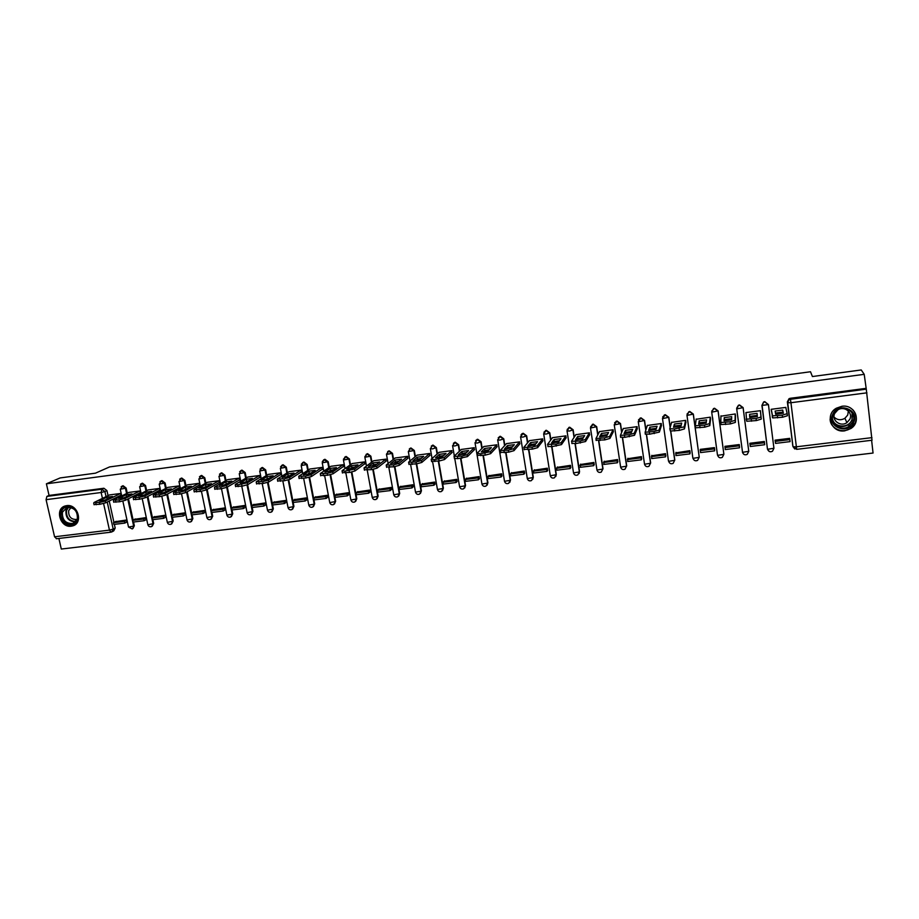 <?xml version="1.0" encoding="UTF-8"?>
<svg xmlns="http://www.w3.org/2000/svg" width="919" height="919" viewBox="0 0 919 919"><rect width="100%" height="100%" fill="white"/><g stroke="black" fill="none" stroke-linecap="round" stroke-linejoin="round"><path stroke-width="1.38" d="M127.27 493.181L126.167 488.081L123.112 485.737L122.135 486.105M146.661 490.7L145.558 485.554L142.491 483.187L141.469 483.589M166.224 488.196L165.133 483.003L162.043 480.626L160.986 481.051L164.478 483.337L165.569 488.54M185.971 485.669L184.88 480.419L181.767 478.041L180.687 478.477M205.89 483.118L204.799 477.823L201.675 475.433L200.56 475.893M225.982 480.545L224.902 475.203L221.755 472.803L220.617 473.274M246.269 477.96L245.189 472.561L242.019 470.149L240.847 470.643M266.728 475.353L265.66 469.885L262.478 467.461L261.249 467.989M287.383 472.722L286.314 467.197L283.109 464.761L281.846 465.313M308.233 470.068L307.153 464.474L303.936 462.027L302.627 462.625M329.266 467.392L328.198 461.729L324.958 459.282L323.591 459.902M350.495 464.704L349.427 458.96L346.176 456.49L344.74 457.168M371.931 461.993L370.862 456.169L367.589 453.687L366.084 454.423M393.562 459.27L392.493 453.343L389.197 450.861L387.623 451.654M415.399 456.525L414.331 450.494L411.011 448.001L409.346 448.874M437.433 453.768L436.376 447.622L433.033 445.106L431.275 446.094M459.695 450.988L458.627 444.716L455.273 442.2L453.4 443.303M482.165 448.208L481.096 441.786L477.708 439.259L475.72 440.5M504.853 445.428L503.773 438.822L500.373 436.284L498.247 437.72M527.759 442.636L526.667 435.836L523.244 433.286L520.993 434.951M550.895 439.868L549.792 432.826L546.346 430.264L543.956 432.194M574.26 437.111L573.134 429.782L569.665 427.197L567.161 429.449M597.867 434.423L596.707 426.703L593.214 424.118L590.63 426.715M621.715 431.815L620.509 423.602L617.005 420.994L614.616 422.74M645.827 429.368L644.552 420.465L641.014 417.846L638.51 419.822M670.215 427.255L668.825 417.295L665.276 414.676L662.656 416.916M686.975 415.273L692.869 458.133L686.964 415.216L688.756 412.022L689.709 411.746L693.282 414.389L699.21 457.019L693.34 414.101L689.767 411.459L687.056 414.009M711.708 412.034L717.486 455.135L711.708 411.988L713.477 408.806L714.477 408.507L718.084 411.161L723.85 454.02L718.107 410.873L714.511 408.22L711.72 411.103M736.693 408.76L742.541 452.309L736.682 408.737L738.439 405.543L739.508 405.222L743.126 407.887L748.767 451.332L743.126 407.611L739.508 404.946L738.439 405.268L736.659 408.185M769.203 451.424L767.457 449.058L761.92 405.44L768.433 404.59L764.746 401.637L763.62 401.982L761.92 405.44L763.655 402.269L764.78 401.913L768.433 404.59L773.936 448.277L772.477 451.252C770.168 452.343 768.56 451.666 767.664 449.242L773.936 448.277M844.699 430.85L850.856 428.541C861.988 421.729 854.842 404.015 841.85 406.29L836.313 408.231C824.538 414.71 831.396 433.113 844.699 430.85M852.889 416.548L853.28 415.262M71.303 526.196L72.842 525.852C83.595 523.014 77.713 503.681 66.662 505.645L65.295 505.932C54.405 508.666 60.217 528.115 71.303 526.196M58.885 538.454L61.297 549.045L873.05 453.044L871.614 440.281M56.553 538.683L54.566 536.788L46.076 499.672L46.88 496.409L49.052 495.433L103.893 488.253L106.937 490.585L108.051 495.651M109.235 501.027L113.956 522.463M114.37 524.37L115.185 528.046L113.198 529.126L111.773 531.963M60.126 477.937L46.398 483.808L864.205 374.332L861.241 369.955L812.407 376.537L810.512 371.747L109.579 466.921L95.473 473.17L60.126 477.937M49.052 495.433L46.398 483.808M792.856 446.14L787.353 401.844L787.526 402.625L789.249 399.455L866.272 389.139L871.993 440.178M866.272 389.139L864.205 374.332M785.986 408.3L785.871 407.404L771.167 409.311L771.558 411.62M789.972 440.592L789.697 438.363L775.05 440.167L775.418 442.453M764.574 443.785L764.367 441.476L749.87 443.268L750.157 445.497M760.656 413.022L760.45 410.69L745.895 412.574L746.01 413.447M739.508 446.864L739.29 444.566L724.93 446.335L725.034 447.071M735.464 416.273L735.28 413.952L720.933 416.192M714.683 449.908L714.454 447.622L700.244 449.38L700.324 449.954M710.513 419.489L710.364 417.169L696.142 419.259M690.112 452.918L689.87 450.655L675.867 452.883M685.827 422.671L685.7 420.362L671.605 422.372M665.77 455.904L665.528 453.653L651.663 455.824M661.37 425.819L661.278 423.521L647.321 425.474M641.68 458.868L641.428 456.617L627.688 458.742M637.166 428.943L637.097 426.657L623.266 428.564M617.809 461.786L617.557 459.557L603.955 461.648M613.191 432.033L613.145 429.747L599.452 431.62M594.179 464.692L593.927 462.464L580.452 464.52M589.458 435.089L589.435 432.815L575.88 434.664M570.779 467.564L570.515 465.347L557.178 467.38M565.955 438.122L565.955 435.859L552.526 437.674M547.609 470.402L547.333 468.208L534.123 470.206M542.669 441.12L542.704 438.868L529.401 440.649M524.657 473.216L524.37 471.033L511.286 473.009M519.614 444.095L519.672 441.844L506.495 443.613M501.912 476.008L501.636 473.825L488.667 475.789M496.777 447.036L496.857 444.796L483.808 446.542M479.396 478.765L479.109 476.605L466.266 478.535M474.158 449.954L474.261 447.714L461.338 449.448M457.088 481.51L456.789 479.35L444.072 481.257M451.757 452.837L451.884 450.609L439.075 452.32M434.986 484.221L434.687 482.073L422.085 483.968M429.564 455.698L429.713 453.481L417.031 455.169M413.102 486.898L412.792 484.772L400.305 486.645M407.588 458.535L407.749 456.318L395.181 457.995M391.414 489.563L391.103 487.438L378.731 489.299M385.808 461.338L385.991 459.132L373.539 460.787M369.92 492.193L369.61 490.091L357.353 491.918M364.234 464.118L364.832 464.049L364.441 461.924L352.103 463.555M348.634 494.813L348.312 492.71L336.17 494.525M342.856 466.875L343.476 466.795L343.086 464.692L330.863 466.301M327.543 497.397L327.21 495.307L315.183 497.11M321.684 469.609L322.328 469.529L321.926 467.426L309.818 469.023M323.959 459.718L327.704 462.05L328.784 467.725M306.636 499.959L306.303 497.88L294.39 499.66M300.697 472.309L301.363 472.228L300.961 470.137L288.968 471.723M285.924 502.498L285.591 500.43L273.782 502.199M279.904 474.997L280.605 474.905L280.192 472.825L268.302 474.388M265.396 505.013L265.063 502.957L253.357 504.715M259.307 477.65L260.02 477.558L259.606 475.491L247.82 477.041M245.063 507.518L244.718 505.461L233.127 507.196M238.894 480.281L239.629 480.189L239.216 478.133L227.533 479.661M224.902 509.988L224.558 507.943L213.07 509.666M218.653 482.889L219.423 482.785L218.998 480.74L207.43 482.268M204.926 512.434L204.569 510.413L193.185 512.113M198.607 485.473L199.389 485.37L198.963 483.337L187.499 484.841M185.133 514.87L184.765 512.848L173.484 514.537M178.734 488.035L179.538 487.932L179.113 485.898L167.74 487.392M165.5 517.271L165.144 515.26L153.955 516.938M159.044 490.574L159.86 490.47L159.435 488.448L148.166 489.93M146.052 519.66L145.684 517.661L134.599 519.315M139.527 493.089L140.366 492.975L139.929 490.976L128.763 492.435M126.776 522.026L126.397 520.028L115.415 521.682M120.171 495.582L121.032 495.467L120.596 493.469L109.533 494.927M128.476 498.718L133.129 520.131M133.542 522.026L134.346 525.714L132.221 528.942L128.522 527.081L133.657 526.093L127.775 499.063M147.89 496.398L152.474 517.776M152.876 519.649L153.68 523.37L151.555 526.598C149.751 527.104 148.51 526.484 147.844 524.738L153.013 523.75L147.212 496.742M167.476 494.066L171.991 515.398M172.381 517.259L173.174 520.993L171.06 524.244C169.257 524.749 168.016 524.129 167.338 522.36L172.531 521.372L166.821 494.422M187.235 491.734L191.68 513.009M192.071 514.858L192.852 518.603L190.75 521.854C188.935 522.371 187.683 521.739 187.017 519.97L192.232 518.982L186.603 492.09M207.189 489.402L211.554 510.596M211.933 512.423L212.703 516.191L210.612 519.453C208.785 519.982 207.533 519.35 206.855 517.546L212.094 516.558L206.568 489.747M227.315 487.059L231.599 508.161M231.967 509.965L232.737 513.755L230.646 517.029C228.82 517.558 227.556 516.926 226.878 515.111L232.151 514.123L226.717 487.403M246.878 480.993L247.004 481.659M247.625 484.715L251.829 505.714L263.489 504.278L263.845 506.059L265.465 504.979M253.943 504.324L251.829 505.714L252.943 511.297L250.864 514.583C249.026 515.122 247.762 514.479 247.085 512.653L252.38 511.665L247.027 484.979M267.337 478.385L267.498 479.247M268.107 482.291L273.334 508.816L271.266 512.113C269.416 512.664 268.153 512.009 267.475 510.171L272.794 509.183L267.521 482.498M287.992 475.835L288.164 476.743M288.761 479.798L293.919 506.312L291.863 509.608C290.002 510.171 288.727 509.528 288.049 507.667L293.391 506.679L288.198 479.971M308.841 473.262L309.002 474.101M309.6 477.26L314.689 503.784L312.632 507.093C310.771 507.667 309.496 507.012 308.807 505.14L314.183 504.152L309.06 477.409M329.887 470.689L330.024 471.424M330.633 474.663L335.642 501.234L333.608 504.554C331.736 505.14 330.449 504.485 329.749 502.59L335.159 501.602L330.105 474.79M351.127 468.093L351.242 468.724M351.851 472.033L356.79 498.661L354.768 501.992C352.885 502.59 351.598 501.923 350.897 500.016L356.342 499.028L351.357 472.148M373.275 469.368L378.134 496.065L376.135 499.408C374.24 500.016 372.93 499.35 372.229 497.42L377.709 496.432L372.792 469.46M394.883 466.645L399.685 493.446L397.697 496.788C395.779 497.409 394.469 496.742 393.769 494.801L399.283 493.813L394.423 466.726M416.686 463.888L421.43 490.803L419.466 494.158C417.536 494.79 416.215 494.123 415.503 492.147L421.051 491.171L416.25 463.946M438.708 461.085L443.383 488.138L441.43 491.493C439.489 492.147 438.156 491.47 437.444 489.482L443.027 488.494L438.294 461.131M460.924 458.248L465.542 485.439L463.613 488.805C461.66 489.471 460.316 488.793 459.58 486.783L465.209 485.795L460.534 458.294M483.36 455.387L487.909 482.716L486.002 486.082C484.026 486.771 482.67 486.094 481.935 484.06L487.61 483.072L482.992 455.433M506.001 452.504L510.493 479.971L508.609 483.348C506.622 484.049 505.255 483.371 504.508 481.315L510.217 480.327L505.668 452.539M528.873 449.586L533.296 477.202L531.435 480.58C529.424 481.303 528.034 480.626 527.288 478.535L533.043 477.558L528.563 449.621M551.951 446.645L556.305 474.399L554.479 477.777C552.445 478.523 551.044 477.846 550.286 475.732L556.087 474.755L551.676 446.68M575.26 443.659L579.556 471.573L577.752 474.951C575.696 475.732 574.283 475.043 573.513 472.906L579.349 471.929L575.018 443.693M598.797 440.626L603.013 468.724L601.256 472.102C599.177 472.906 597.741 472.217 596.959 470.046L602.853 469.069L598.579 440.649M622.554 437.536L626.712 465.841L624.989 469.218C622.875 470.046 621.428 469.368 620.635 467.162L626.574 466.186L622.37 437.547M646.539 434.377L650.641 462.923L648.952 466.301C646.815 467.162 645.345 466.484 644.541 464.244L650.526 463.279L646.379 434.365M670.767 431.114L674.799 459.994L673.168 463.36C670.996 464.256 669.503 463.578 668.676 461.304L674.718 460.339L670.629 431.091M132.91 528.551L134.346 525.714M152.255 526.208L153.68 523.37M171.773 523.83L173.174 520.993M191.474 521.441L192.852 518.603M211.347 519.017L212.703 516.191M231.393 516.581L232.737 513.755M251.634 514.112L252.943 511.297M272.058 511.619L273.334 508.816M292.667 509.103L293.919 506.312M313.471 506.564L314.689 503.784M334.47 503.991L335.642 501.234M355.664 501.395L356.79 498.661M377.054 498.776L378.134 496.065M398.651 496.111L399.685 493.446M420.454 493.423L421.43 490.803M442.476 490.712L443.383 488.138M464.704 487.955L465.542 485.439M487.139 485.163L487.909 482.716M509.804 482.326L510.493 479.971M532.687 479.454L533.296 477.202M555.788 476.536L556.305 474.399M579.119 473.572L579.556 471.573M601.428 471.746L603.013 468.724M742.449 452.251L742.69 452.826M767.503 449.15L767.893 450M112.428 531.607L113.749 530.872L115.185 528.046M865.79 388.392L790.248 398.295L789.053 398.674L787.353 401.844M771.259 409.3L772.534 415.836L782.264 415.158L787.158 413.688L785.791 407.416M775.647 414.193L783.344 413.205L782.712 410.069L775.131 411.046L775.647 414.193M775.556 443.395L790.099 441.614L789.846 439.604L775.303 441.384L775.556 443.395L775.085 440.155M775.131 440.155L775.303 441.384M789.593 438.374L789.846 439.604M787.158 413.711L787.411 415.756L782.529 417.249L782.264 415.158M771.202 409.3L772.787 417.915L782.529 417.249M783.195 413.228L782.712 410.069M775.464 413.068L782.965 412.103M853.613 422.453C848.157 435.353 826.388 426.795 832.752 414.297C838.105 401.35 860.081 409.885 853.613 422.453M833.464 414.469C828.915 423.177 840.988 432.263 849.133 426.232L852.775 422.005C857.289 413.481 845.687 404.36 837.496 409.966L833.464 414.469M848.352 410.988L847.732 415.032L844.906 418.294C840.874 420.534 837.255 420.121 834.038 417.065M849.799 419.305L846.916 422.625C840.563 427.301 831.167 420.213 834.716 413.412L837.829 409.92C844.228 405.497 853.326 412.62 849.799 419.305M830.121 419.007C829.995 428.403 842.712 434.136 850.695 428.254L855.164 423.05C857.243 417.961 856.359 413.447 852.533 409.495M77.61 519.224C74.956 529.918 58.115 522.463 61.47 512.113C64.054 501.383 81.021 508.827 77.61 519.224M62.412 512.216C62.09 520.039 65.594 523.784 72.946 523.451L77.345 518.787C77.713 511.01 74.232 507.242 66.903 507.506L62.412 512.216M77.162 519.361L76.897 519.453C71.142 519.706 68.397 516.777 68.661 510.665L71.004 507.506M65.306 505.932L60.286 511.584C59.884 521.303 64.238 525.944 73.359 525.519L75.082 524.738M745.975 412.562L746.527 419.179L756.073 418.513L761.001 417.031L760.369 410.701M749.72 417.513L757.336 416.537L757.072 413.378L749.559 414.343L749.72 417.513M749.973 443.257L750.283 446.485L764.677 444.727L764.332 441.488M750.03 444.497L764.424 442.728L764.677 444.727M764.286 441.488L764.424 442.728M746.205 418.961L746.791 421.247L756.337 420.58L761.265 419.098L760.415 410.701M749.881 417.502L749.824 416.364L757.245 415.411M749.824 416.364L749.559 414.343M720.956 415.802L720.795 422.487L730.145 421.832L735.12 420.351L735.2 413.964M724.069 420.81L731.604 419.845L731.696 416.652L724.252 417.605L724.069 420.81M725.068 446.312L725.263 449.552L739.508 447.806L739.496 446.209M724.999 447.564L739.255 445.818L739.508 447.806M739.244 444.578L739.255 445.818M720.485 422.281L721.059 424.544L730.421 423.889L735.395 422.407L735.464 415.388M724.459 420.787L724.528 419.615L731.639 418.685M724.528 419.615L724.252 417.605M712.811 419.73L712.65 417.777M696.188 419.007L695.315 425.761L704.494 425.106L709.502 423.636L710.284 417.18M698.67 424.061L706.125 423.108L706.562 419.891L699.21 420.833L698.67 424.061M700.404 449.357L700.496 452.585L714.603 450.861L714.718 449.552M700.232 450.609L714.327 448.874L714.603 450.861M714.442 447.622L714.327 448.874M695.028 425.577L695.591 427.806L704.77 427.163L709.778 425.669L710.594 418.857M699.279 424.027L699.474 422.832L706.286 421.924M699.474 422.832L699.21 420.833M671.663 422.177L669.802 428.713L674.408 428.966L684.15 426.875L685.62 420.374M673.524 427.289L680.91 426.347L681.691 423.096L674.408 424.027L673.524 427.289M675.993 452.355L675.97 455.583L689.928 453.883L690.146 452.676M675.695 453.63L689.664 451.907L689.928 453.883M689.882 450.712L689.664 451.907M669.825 428.84L670.388 431.034L679.382 430.391L684.437 428.909L685.942 422.131M674.362 427.232L674.684 426.025L681.209 425.141M674.684 426.025L674.408 424.027M647.378 425.325L645.138 432.217L653.96 431.574L659.061 430.092L661.198 423.533M648.642 430.483L655.959 429.541L657.074 426.267L649.859 427.197L648.642 430.483M651.824 455.342L651.686 458.558L665.517 456.869L665.827 455.721M651.41 456.617L665.241 454.916L665.517 456.869M665.551 453.768L665.241 454.916M645.149 433.929L649.607 434.193L659.348 432.114L661.531 425.325M649.687 430.414L650.135 429.173L656.373 428.323M650.135 429.173L649.859 427.197M623.323 428.438L620.428 435.388L629.078 434.756L634.213 433.274L637.016 426.657M624.012 433.642L631.25 432.711L632.686 429.414L625.552 430.333L624.012 433.642M627.884 458.282L627.643 461.51L641.336 459.833L641.726 458.707M627.355 459.569L641.048 457.88L641.336 459.833M641.451 456.766L641.048 457.88M620.451 437.076L624.782 437.352L634.512 435.284L637.361 428.484M625.265 433.55L625.839 432.298L631.79 431.471M625.839 432.298L625.552 430.333M599.521 431.516L595.96 438.535L604.449 437.915L609.63 436.422L613.076 429.759M599.625 436.766L606.793 435.847L608.55 432.527L601.486 433.435L599.625 436.766M604.174 461.2L603.829 464.428L617.384 462.762L617.867 461.66M603.542 462.498L617.097 460.833L617.384 462.762M617.591 459.73L617.097 460.833M596.006 440.201L604.748 439.914L609.917 438.42L613.421 431.585M601.072 436.663L601.773 435.388L607.459 434.584M601.773 435.388L601.486 433.435M575.937 434.561L571.503 441.304L580.073 441.028L585.277 439.546L589.366 432.826M575.478 439.868L582.566 438.96L584.656 435.606L577.649 436.502L575.478 439.868M580.693 464.095L580.257 467.311L593.674 465.669L594.248 464.577M579.958 465.393L593.387 463.739L593.674 465.669M593.95 462.659L593.387 463.739M571.802 443.291L575.868 443.59L585.587 441.534L589.711 434.664M577.121 439.741L577.948 438.455L583.37 437.674M577.948 438.455L577.649 436.502M552.583 437.582L547.529 444.382L555.938 444.118L561.176 442.636L565.886 435.87M551.572 442.935L558.591 442.039L560.981 438.65L554.054 439.546L551.572 442.935M557.442 466.955L556.604 468.265L556.903 470.172L570.194 468.541L570.848 467.461M556.604 468.265L569.895 466.622L570.194 468.541M570.55 465.554L569.895 466.622M547.839 446.347L551.779 446.668L561.486 444.601L566.242 437.697M553.399 442.797L554.352 441.488L559.522 440.729M554.352 441.488L554.054 439.546M529.459 440.58L523.807 447.415L532.032 447.174L537.316 445.692L542.624 438.88M527.897 445.968L534.858 445.083L537.546 441.671L530.677 442.556L527.897 445.968M534.421 469.793L533.468 471.102L533.778 472.998L546.943 471.39L547.667 470.31M533.468 471.102L546.644 469.483L546.943 471.39M547.368 468.414L546.644 469.483M524.117 449.38L532.354 449.138L537.626 447.656L542.991 440.706M529.918 445.818L530.987 444.486L535.903 443.762M530.987 444.486L530.677 442.556M521.418 434.388L521.935 433.802M506.553 443.544L500.315 450.425L508.368 450.195L513.687 448.713L519.591 441.855M504.462 448.977L511.343 448.093L514.341 444.67L507.541 445.543L504.462 448.977M511.607 472.596L510.562 473.917L510.872 475.812L523.91 474.215L524.715 473.136M510.562 473.917L523.6 472.32L523.91 474.215M524.404 471.252L523.6 472.32M500.625 452.378L508.689 452.159L513.997 450.666L519.97 443.682M506.656 448.805L507.851 447.461L512.515 446.76M507.851 447.461L507.541 445.543M483.865 446.473L477.041 453.412L480.614 453.756L490.286 451.711L496.788 444.807M481.257 451.953L488.069 451.08L491.355 447.633L484.623 448.495L481.257 451.953M489.011 475.387L487.863 476.708L488.184 478.592L501.096 477.007L501.981 475.927M487.863 476.708L500.786 475.123L501.096 477.007M501.671 474.055L500.786 475.123M477.363 455.342L485.266 455.146L490.608 453.653L497.156 446.634M483.624 451.757L484.933 450.402L489.356 449.736M484.933 450.402L484.623 448.495M461.395 449.38L454.009 456.364L461.74 456.169L467.128 454.675L474.193 447.725M458.271 454.905L465.025 454.043L468.587 450.563L461.912 451.424L458.271 454.905M466.634 478.144L465.393 479.465L465.715 481.338L478.5 479.775L479.454 478.696M465.393 479.465L478.19 477.891L478.5 479.775M479.144 476.835L478.19 477.891M454.331 458.282L457.788 458.65L467.449 456.617L474.572 449.552M460.821 454.687L462.234 453.32L466.415 452.676M462.234 453.32L461.912 451.424M439.133 452.263L431.195 459.282L434.526 459.649L444.176 457.616L451.815 450.62M435.503 457.823L442.2 456.961L446.037 453.469L439.431 454.331L435.503 457.823M444.474 480.867L443.13 482.211L443.452 484.06L456.123 482.509L457.145 481.441M443.13 482.211L455.801 480.648L456.123 482.509M456.835 479.58L455.801 480.648M431.528 461.2L439.11 461.028L444.509 459.534L452.194 452.435M438.225 457.593L439.764 456.215L443.705 455.594M439.764 456.215L439.431 454.331M417.088 455.112L408.599 462.177L416.02 462.016L421.465 460.522L429.644 453.492M412.964 460.718L419.592 459.868L423.705 456.352L417.169 457.191L412.964 460.718M422.51 483.578L421.074 484.91L421.396 486.771L433.952 485.232L435.055 484.152M421.074 484.91L433.63 483.371L433.952 485.232M434.733 482.303L433.63 483.371M408.932 464.084L416.364 463.934L421.798 462.441L430.035 455.307M415.859 460.465L417.49 459.075L421.212 458.489M417.49 459.075L417.169 457.191M395.25 457.938L386.221 465.037L393.493 464.899L398.961 463.406L407.68 456.329M390.632 463.578L397.203 462.739L401.592 459.201L395.101 460.04L390.632 463.578M400.753 486.254L399.225 487.598L399.558 489.436L411.988 487.92L413.159 486.84M399.225 487.598L411.666 486.071L411.988 487.92M412.838 485.002L411.666 486.071M386.543 466.955L393.837 466.806L399.294 465.313L408.07 458.133M393.688 463.302L395.434 461.912L398.926 461.349M395.434 461.912L395.101 460.04M373.608 460.741L364.05 467.886L371.173 467.748L376.675 466.266L385.923 459.144M368.519 466.415L375.021 465.588L379.673 462.027L373.252 462.854L368.519 466.415M379.191 488.908L377.583 490.264L377.916 492.09L390.23 490.585L391.471 489.505M377.583 490.264L389.909 488.747L390.23 490.585M391.138 487.679L389.909 488.747M364.361 469.804L371.529 469.643L377.02 468.162L386.325 460.947M371.747 466.117L373.596 464.715L376.847 464.187M373.596 464.715L373.252 462.854M352.161 463.509L342.098 470.689L344.993 471.102L354.596 469.092L364.372 461.935M346.624 469.23L353.057 468.403L357.962 464.83L351.609 465.646L346.624 469.23M357.836 491.539L356.135 492.894L356.469 494.721L368.68 493.227L369.978 492.147M356.135 492.894L368.347 491.389L368.68 493.227M369.645 490.321L368.347 491.389M342.385 472.63L349.427 472.469L354.952 470.976L364.774 463.727M350.001 468.908L351.943 467.495L354.987 467.001M351.943 467.495L351.609 465.646M330.92 466.266L320.352 473.48L327.187 473.377L332.735 471.895L343.017 464.692M324.924 472.01L331.299 471.194L336.457 467.599L330.162 468.414L324.924 472.01M336.676 494.135L334.884 495.502L335.228 497.317L347.325 495.835L348.692 494.767M334.884 495.502L346.98 494.02L347.325 495.835M348.358 492.952L346.98 494.02M320.616 475.422L327.543 475.261L333.092 473.767L343.419 466.484M328.462 471.665L330.507 470.252L333.321 469.781M330.507 470.252L330.162 468.414M309.875 468.989L298.813 476.237L305.51 476.157L311.082 474.663L321.857 467.438M303.431 474.767L309.749 473.963L315.16 470.344L308.91 471.148L303.431 474.767M315.711 496.719L313.838 498.098L314.183 499.902L326.165 498.431L327.601 497.351M313.838 498.098L325.82 496.616L326.165 498.431M327.256 495.548L325.82 496.616M299.043 478.19L305.866 478.018L311.438 476.524L322.27 469.207M307.13 474.399L311.863 472.55M309.266 472.986L308.91 471.148M289.025 471.688L277.481 478.971L284.028 478.902L289.623 477.409L300.904 470.149M282.133 477.501L288.394 476.697L294.046 473.067L287.865 473.871L282.133 477.501M294.942 499.281L292.977 500.66L293.322 502.452L305.2 500.993L306.693 499.913M292.977 500.66L304.855 499.201L305.2 500.993M306.349 498.121L304.855 499.201M277.687 480.936L284.385 480.752L289.99 479.27L301.306 471.918M285.993 477.11L290.599 475.284M288.221 475.686L287.865 473.871M268.359 474.353L256.344 481.682L262.754 481.625L268.371 480.132L280.123 472.837M261.042 480.2L267.234 479.408L273.138 475.766L267.004 476.559L261.042 480.2M274.344 501.82L272.311 503.198L272.656 504.979L284.43 503.543L285.981 502.463M272.311 503.198L284.074 501.751L284.43 503.543M285.637 500.671L284.074 501.751M256.516 483.658L263.121 483.474L268.739 481.981L280.536 474.595M265.063 479.787L269.531 477.995M267.36 478.362L267.004 476.559M247.889 477.007L235.402 484.359L237.78 484.818L247.326 482.831L259.549 475.502M240.146 482.889L246.281 482.096L252.415 478.431L246.338 479.224L240.146 482.889M252.185 507.495L263.845 506.059M265.109 503.198L263.489 504.278M235.551 486.346L242.042 486.162L247.693 484.669L259.962 477.248M244.316 482.441L248.658 480.683M246.706 481.028L246.338 479.224M227.59 479.626L214.655 487.013L220.79 486.99L226.465 485.508L239.147 478.133M219.434 485.542L225.523 484.761L231.875 481.085L225.856 481.855L219.434 485.542M233.725 506.817L231.531 508.207L231.887 509.976L243.443 508.563L245.12 507.472M231.531 508.207L243.087 506.783L243.443 508.563M244.764 505.703L243.087 506.783M214.77 489.011L221.169 488.816L226.832 487.334L239.572 479.879M223.765 485.071L227.969 483.348M226.223 483.658L225.856 481.855M207.487 482.234L194.093 489.655L200.101 489.632L205.799 488.15L218.94 480.752M198.918 488.173L204.948 487.403L211.531 483.704L205.569 484.474L198.918 488.173M213.69 509.287L211.416 510.677L211.772 512.446L223.225 511.033L224.96 509.953M211.416 510.677L222.869 509.275L223.225 511.033M224.604 508.184L222.869 509.275M194.185 491.654L200.48 491.458L206.178 489.965L219.354 482.486M203.409 487.679L207.464 485.99M205.936 486.266L205.569 484.474M187.556 484.807L173.725 492.262L179.607 492.262L185.316 490.769L198.906 483.337M178.585 490.78L184.57 490.022L191.37 486.312L185.454 487.07L178.585 490.78M193.829 511.734L191.474 513.124L191.841 514.881L203.191 513.491L204.983 512.4M191.474 513.124L202.835 511.734L203.191 513.491M204.627 510.654L202.835 511.734M173.794 494.273L179.986 494.066L185.695 492.584L199.331 485.071M183.237 490.252L187.143 488.609M185.833 488.851L185.454 487.07M167.798 487.369L153.542 494.847L159.297 494.859L165.029 493.377L179.056 485.91M158.447 493.365L164.363 492.607L171.393 488.885L165.535 489.643L158.447 493.365M174.15 514.158L171.715 515.559L172.094 517.305L183.34 515.927L185.19 514.835M171.715 515.559L182.973 514.169L183.34 515.927M184.822 513.089L182.973 514.169M153.576 496.869L159.676 496.662L165.42 495.169L179.481 487.633M163.26 492.814L167.005 491.205M165.902 491.401L165.535 489.643M148.223 489.896L133.542 497.409L139.171 497.432L144.926 495.95L159.378 488.46M138.482 495.927L144.352 495.18L151.589 491.435L145.776 492.182L138.482 495.927M154.633 516.558L152.14 517.96L152.508 519.694L163.662 518.339L165.558 517.236M152.14 517.96L163.283 516.593L163.662 518.339M165.19 515.502L163.283 516.593M133.554 499.442L139.55 499.224L145.317 497.742L159.803 490.172M143.456 495.341L147.051 493.779M146.155 493.94L145.776 492.182M128.821 492.412L113.726 499.947L119.229 499.982L125.007 498.5L139.872 490.976M118.7 498.466L124.513 497.719L131.957 493.962L126.202 494.709L118.7 498.466M135.3 518.936L132.727 520.349L133.106 522.072L144.157 520.717L146.11 519.626M132.727 520.349L143.778 518.994L144.157 520.717M145.742 517.902L143.778 518.994M113.703 501.992L119.619 501.763L125.398 500.281L140.308 492.687M123.835 497.845L127.27 496.329M126.592 496.455L126.202 494.709M109.591 494.893L94.083 502.463L99.47 502.509L105.26 501.027L120.538 493.48M99.103 500.981L104.858 500.246L112.509 496.478L106.811 497.213L99.103 500.981M116.127 521.303L113.485 522.716L113.864 524.427L124.823 523.095L126.833 521.992M113.485 522.716L124.444 521.36L124.823 523.095M126.454 520.269L124.444 521.36M94.037 504.508L99.861 504.29L105.651 502.808L120.975 495.18M104.398 500.327L107.661 498.868M107.19 498.948L106.811 497.213M121.147 486.679L122.411 486.071L125.466 488.426L126.581 493.526M126.167 488.081L120.251 489.23M140.469 484.21L141.802 483.532L144.88 485.887L145.983 491.045M145.558 485.554L139.654 486.691M165.133 483.003L159.217 484.141M179.63 479.213L181.123 478.374L184.237 480.763L185.339 486.002M184.88 480.419L178.952 481.556M199.469 476.708L201.054 475.766L204.179 478.156L205.27 483.463M204.799 477.823L198.872 478.948M219.48 474.193L221.157 473.136L224.305 475.537L225.396 480.89M224.902 475.203L218.963 476.318M239.664 471.677L241.444 470.471L244.615 472.894L245.695 478.294M245.189 472.561L239.25 473.664M260.031 469.161L261.915 467.794L265.097 470.218L266.177 475.686M265.66 469.885L259.709 470.987M280.594 466.645L282.57 465.083L285.775 467.518L286.854 473.055M286.314 467.197L280.352 468.288M301.34 464.129L303.419 462.36L306.647 464.796L307.716 470.402M307.153 464.474L301.191 465.565M328.198 461.729L322.224 462.808M343.465 459.132L345.705 456.812L348.967 459.282L350.036 465.037M349.427 458.96L343.453 460.028M364.854 456.628L367.141 454.009L370.426 456.49L371.483 462.326M370.862 456.169L364.866 457.225M386.474 454.124L388.783 451.172L392.08 453.664L393.148 459.592M392.493 453.343L386.497 454.4M408.312 451.539L410.621 448.311L413.941 450.815L414.997 456.846M414.331 450.494L408.312 451.551M430.345 448.656L432.665 445.428L436.008 447.932L437.076 454.089M436.376 447.622L432.493 448.886L430.333 448.679M452.585 445.749L454.928 442.51L458.282 445.026L459.351 451.309M458.627 444.716L454.79 445.979L452.55 445.772M475.031 442.809L477.398 439.569L480.775 442.096L481.843 448.529M481.096 441.786L477.294 443.05L474.985 442.855M497.696 439.833L500.074 436.594L503.486 439.133L504.565 445.738M503.773 438.822L500.028 440.086L497.638 439.902M520.579 436.835L522.98 433.596L526.403 436.146L527.495 442.958M526.667 435.836L522.968 437.099L520.51 436.916M543.68 433.802L546.104 430.563L549.551 433.136L550.653 440.178M549.792 432.826L546.139 434.078L543.6 433.906M567.012 430.735L569.458 427.507L572.928 430.081L574.053 437.433M573.134 429.782L569.527 431.034L566.908 430.873M590.469 427.932L596.959 470.046L590.457 427.794L593.042 424.417L596.523 427.002L597.683 434.733M596.707 426.703L590.607 428.001L592.433 424.325M614.248 424.819L620.635 467.162L614.225 424.704L616.844 421.293L620.359 423.9L621.566 432.125M620.509 423.602L614.386 424.888L616.178 421.224M638.245 421.66L644.541 464.244L638.234 421.568L640.899 418.145L644.426 420.764L645.712 429.678M644.552 420.465L638.406 421.752L640.152 418.088M662.496 418.49L668.492 461.097L662.484 418.409L665.184 414.963L668.733 417.594L670.135 427.565M668.825 417.295L662.656 418.582L664.368 414.928M693.34 414.101L687.159 415.388L688.813 411.735M718.107 410.873L711.892 412.149L713.512 408.518M743.126 407.611L736.877 408.886L738.439 405.268M106.937 490.585L104.915 491.562L106.03 496.628M107.224 502.027L113.198 529.126L109.453 530.125L103.583 503.532M102.446 498.385L101.136 492.504L46.076 499.672M54.566 536.788L109.453 530.125L111.107 532.147M792.752 445.646L787.732 402.763L792.959 446.588L794.797 449.012M866.939 392.827L790.949 402.717L796.371 446.806L871.97 437.639M225.982 483.796L226.108 484.416M246.292 481.269L246.441 482.004M266.786 478.73L266.924 479.465M287.463 476.168L287.59 476.846M308.336 473.607L308.451 474.193M415.457 491.883L410.621 464.6M437.387 489.172L432.619 461.729M459.534 486.461L454.802 458.753M481.889 483.727L475.077 443.084L477.076 439.408M504.451 480.97L497.742 440.132L499.718 436.456M527.23 478.179L520.625 437.134L522.566 433.458M550.228 475.353L543.726 434.124L545.633 430.448M573.456 472.504L567.057 431.068L568.918 427.404M767.457 449.058L762.115 405.589L763.62 401.982M748.767 451.332L747.262 454.331C744.999 455.364 743.425 454.687 742.541 452.309L748.767 451.332M723.839 454.365L722.311 457.363C720.082 458.351 718.532 457.673 717.682 455.33L723.839 454.365M699.164 457.363L697.613 460.373C695.419 461.327 693.902 460.637 693.064 458.34L699.164 457.363M322.305 461.625L323.982 459.707L322.27 463.038L323.798 471.125M159.963 481.717L160.997 481.051L159.251 484.313L160.699 491.091M393.711 494.502L388.84 467.426M372.184 497.133L367.244 470.195M350.84 499.741L345.843 472.917M329.703 502.314L324.648 475.628M308.75 504.876L303.638 478.305M287.992 507.414L282.834 480.959M267.429 509.919L262.202 483.589M247.039 512.411L241.766 486.197M226.832 514.881L221.502 488.77M206.809 517.317L201.433 491.32M186.971 519.74L181.525 493.825M167.292 522.141L161.801 496.294M147.798 524.519L142.238 498.73M128.476 526.886L122.859 501.142M790.248 398.295L790.949 402.717L787.732 402.763L789.053 398.674M103.893 488.253L101.871 489.207L104.915 491.562L101.136 492.504L101.871 489.207L46.88 496.409M872.051 440.235L796.635 449.345L796.371 446.806L793.154 446.76L796.612 449.288M772.465 417.674L772.201 415.595M777.635 417.869L777.382 415.79M852.281 413.068L852.051 420.546L848.432 424.739C842.022 428.013 836.876 426.841 833.005 421.224M832.614 419.34C834.555 427.726 848.329 428.438 851.672 420.282M75.519 521.9C68.649 521.487 65.479 517.684 65.984 510.493L67.914 507.277M68.557 507.219L66.57 510.447C66.099 517.489 69.224 521.153 75.955 521.441M761.265 419.098L761.001 417.031M751.501 421.201L751.237 419.133M756.337 420.58L756.073 418.513M735.395 422.407L735.12 420.351M725.631 424.498L725.355 422.441M730.421 423.889L730.145 421.832M709.778 425.669L709.502 423.636M700.025 427.76L699.75 425.715M704.77 427.163L704.494 425.106M684.437 428.909L684.15 426.875M674.684 430.988L674.408 428.966M679.382 430.391L679.095 428.357M659.348 432.114L659.061 430.092M649.607 434.193L649.319 432.171M654.248 433.596L653.96 431.574M634.512 435.284L634.213 433.274M624.782 437.352L624.483 435.342M629.377 436.766L629.078 434.756M609.917 438.42L609.63 436.422M600.199 440.488L599.9 438.489M604.748 439.914L604.449 437.915M585.587 441.534L585.277 439.546M575.868 443.59L575.57 441.602M580.371 443.015L580.073 441.028M561.486 444.601L561.176 442.636M551.779 446.668L551.469 444.681M556.236 446.094L555.938 444.118M537.626 447.656L537.316 445.692M527.931 449.701L527.621 447.737M532.354 449.138L532.032 447.174M513.997 450.666L513.687 448.713M504.324 452.711L504.003 450.758M508.689 452.159L508.368 450.195M490.608 453.653L490.286 451.711M480.936 455.698L480.614 453.756M485.266 455.146L484.945 453.193M467.449 456.617L467.128 454.675M457.788 458.65L457.455 456.709M462.073 458.099L461.74 456.169M444.509 459.534L444.176 457.616M434.859 461.568L434.526 459.649M439.11 461.028L438.777 459.098M421.798 462.441L421.465 460.522M412.16 464.463L411.815 462.556M416.364 463.934L416.02 462.016M399.294 465.313L398.961 463.406M389.667 467.334L389.323 465.428M393.837 466.806L393.493 464.899M377.02 468.162L376.675 466.266M367.405 470.172L367.049 468.276M371.529 469.643L371.173 467.748M354.952 470.976L354.596 469.092M345.349 472.986L344.993 471.102M349.427 472.469L349.082 470.574M333.092 473.767L332.735 471.895M323.499 475.766L323.143 473.894M327.543 475.261L327.187 473.377M311.438 476.524L311.082 474.663M301.857 478.535L301.501 476.662M305.866 478.018L305.51 476.157M289.99 479.27L289.623 477.409M280.421 481.269L280.054 479.408M284.385 480.752L284.028 478.902M268.739 481.981L268.371 480.132M259.181 483.968L258.813 482.119M263.121 483.474L262.754 481.625M247.693 484.669L247.326 482.831M238.147 486.656L237.78 484.818M242.042 486.162L241.674 484.313M226.832 487.334L226.465 485.508M217.309 489.31L216.93 487.484M221.169 488.816L220.79 486.99M206.178 489.965L205.799 488.15M196.655 491.941L196.275 490.126M200.48 491.458L200.101 489.632M185.695 492.584L185.316 490.769M176.195 494.548L175.816 492.745M179.986 494.066L179.607 492.262M165.42 495.169L165.029 493.377M155.92 497.133L155.541 495.341M159.676 496.662L159.297 494.859M145.317 497.742L144.926 495.95M135.84 499.695L135.449 497.903M139.55 499.224L139.171 497.432M125.398 500.281L125.007 498.5M115.932 502.233L115.541 500.453M119.619 501.763L119.229 499.982M105.651 502.808L105.26 501.027M96.208 504.749L95.806 502.98M99.861 504.29L99.47 502.509M454.664 442.349L452.63 446.014L454.342 456.042M432.458 445.255L430.391 448.92L432.056 458.512M410.448 448.127L408.358 451.803L409.989 461.016M388.657 450.988L386.531 454.652L388.14 463.532M367.06 453.814L364.912 457.467L366.486 466.059M345.67 456.617L343.488 460.27L345.039 468.598M303.465 462.142L301.237 465.784L302.753 473.664M282.661 464.865L280.398 468.506L281.892 476.18M262.03 467.564L259.744 471.206L261.237 478.696M241.594 470.241L239.285 473.871L240.755 481.2M221.341 472.894L219.009 476.524L220.468 483.693M201.272 475.525L198.906 479.144L200.365 486.174M181.376 478.133L178.998 481.74L180.446 488.644M161.664 480.706L160.997 481.051M142.123 483.268L139.688 486.875L141.124 493.526M122.755 485.806L120.297 489.402L121.722 495.95M56.312 538.764L111.015 532.158M772.787 417.915L772.534 415.836M846.916 422.625L844.906 418.294M852.097 412.78L852.028 420.511L848.432 424.739L849.133 426.232M74.784 522.52L72.946 523.451M746.791 421.247L746.527 419.179M721.059 424.544L720.795 422.487M695.591 427.806L695.315 425.761M670.388 431.034L670.1 429.001M645.425 434.227L645.138 432.217M620.716 437.398L620.428 435.388M596.259 440.523L595.96 438.535M572.043 443.624L571.733 441.648M548.057 446.703L547.747 444.727M524.312 449.736L524.002 447.783M500.809 452.745L500.487 450.804M477.524 455.732L477.202 453.791M454.468 458.684L454.135 456.754M431.631 461.602L431.298 459.684M409.012 464.497L408.679 462.59M386.612 467.369L386.279 465.462M364.429 470.206L364.085 468.311M342.454 473.021L342.098 471.137M320.685 475.801L320.329 473.928M299.123 478.558L298.755 476.697M277.756 481.292L277.389 479.442M256.585 484.003L256.217 482.165M235.62 486.691L235.253 484.853M214.839 489.345L214.472 487.518M194.254 491.975L193.875 490.16M173.852 494.583L173.473 492.779M153.645 497.168L153.255 495.375M133.611 499.729L133.232 497.937M113.761 502.268L113.37 500.487M94.094 504.784L93.704 503.015"/></g></svg>

